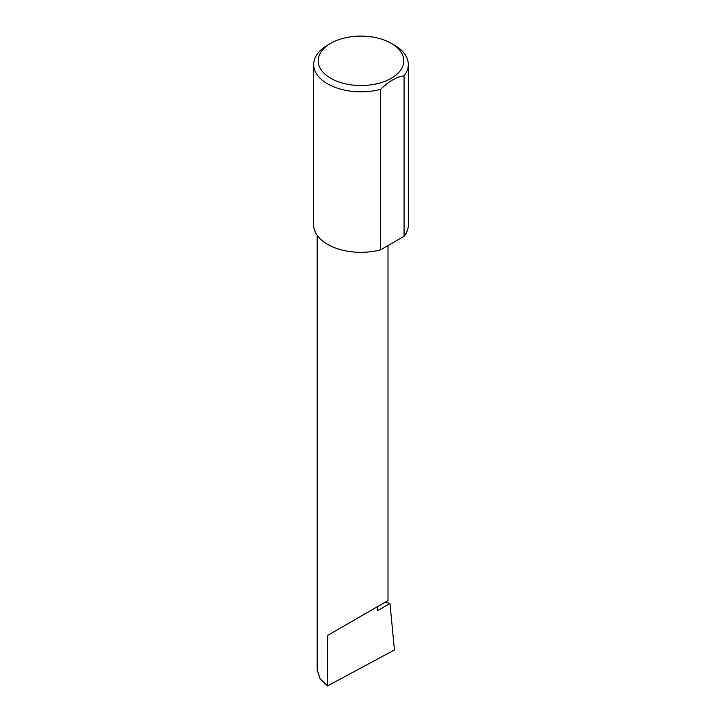 <?xml version="1.0" encoding="UTF-8"?>
<svg xmlns="http://www.w3.org/2000/svg" width="722" height="722" viewBox="0 0 722 722"><rect width="100%" height="100%" fill="white"/><g stroke="black" fill="none" stroke-linecap="round" stroke-linejoin="round"><path stroke-width="1.08" d="M385.241 602.166L389.97 603.493L377.624 610.622L377.624 606.561L387.994 600.578L387.994 245.597M377.624 606.561C385.954 601.751 395.818 596.056 377.624 606.561L327.544 635.477L377.624 606.561M330.73 78.292A42.806 24.719 0 0 0 391.27 78.292A42.806 24.719 0 0 0 391.27 43.338L394.456 45.179A47.318 27.319 180 0 1 408.318 64.493A47.318 27.319 180 0 1 404.067 75.81C396.252 77.092 388.427 81.604 380.602 89.357A47.318 27.319 180 0 1 327.544 83.815A47.318 27.319 180 0 1 313.682 64.493A47.318 27.319 180 0 1 327.544 45.179L330.73 43.338A42.806 24.719 0 0 0 330.73 78.292M380.602 89.357L380.602 249.866A47.318 27.319 180 0 1 327.544 244.325A47.318 27.319 180 0 1 313.682 225.002L313.682 64.493M389.97 603.493L394.438 649.981L327.544 685.9L320.081 678.707L317.175 669.953L317.175 235.3M327.544 685.9L327.544 635.477M404.067 75.81L404.067 236.32A47.318 27.319 180 0 0 408.318 225.002L408.318 64.493M380.602 249.866L404.067 236.32M394.456 45.179L391.27 43.338A42.806 24.719 0 0 0 330.73 43.338"/></g></svg>

